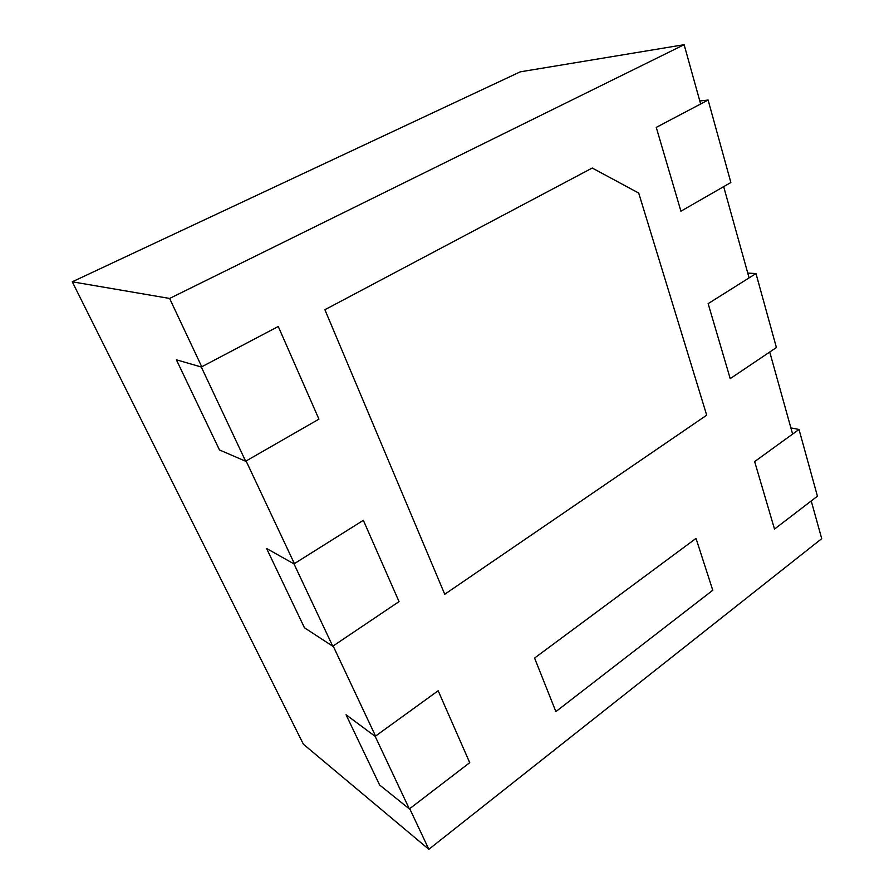 <?xml version="1.0" encoding="UTF-8"?>
<svg xmlns="http://www.w3.org/2000/svg" width="894" height="894" viewBox="0 0 894 894"><rect width="100%" height="100%" fill="white"/><g stroke="black" fill="none" stroke-linecap="round" stroke-linejoin="round"><path stroke-width="1.34" d="M409.351 808.936L379.626 784.999L346.045 714.753L375.178 736.354L409.351 808.936L469.73 762.671L438.161 690.749L375.178 736.354M245.66 461.237L219.477 449.95L176.386 359.801L201.306 367.021L245.66 461.237L318.934 419.141L278.257 326.489L201.306 367.021M708.115 100.061L656.252 127.384L680.926 211.196L730.867 182.51L708.115 100.061L699.801 100.966M755.989 273.564L708.137 303.636L730.219 378.631L776.405 347.531L755.989 273.564L747.753 273.095M799.012 429.455L754.648 461.583L774.517 529.08L817.429 496.192L799.012 429.455L790.877 427.891M811.227 500.942L821.731 538.657L428.841 849.3L409.709 808.668M201.753 366.775L169.603 298.451L72.269 281.8L303.379 744.199L428.841 849.3M375.558 736.086L333.149 645.971M294.394 563.633L246.096 460.98M169.603 298.451L684.122 44.7L700.639 103.995M72.269 281.8L520.241 71.844L684.122 44.7M723.671 186.645L749.094 277.9M769.734 352.024L792.609 434.093M332.758 646.239L304.463 627.767L266.58 548.491L293.992 563.89L332.758 646.239L399.037 601.606L363.344 520.308L293.992 563.89M555.878 711.602L712.775 590.264L696.013 538.4L534.567 658.051L555.878 711.602M444.743 594.264L706.696 415.185L638.707 193.07L592.241 168.027L324.891 309.726L444.743 594.264"/></g></svg>
